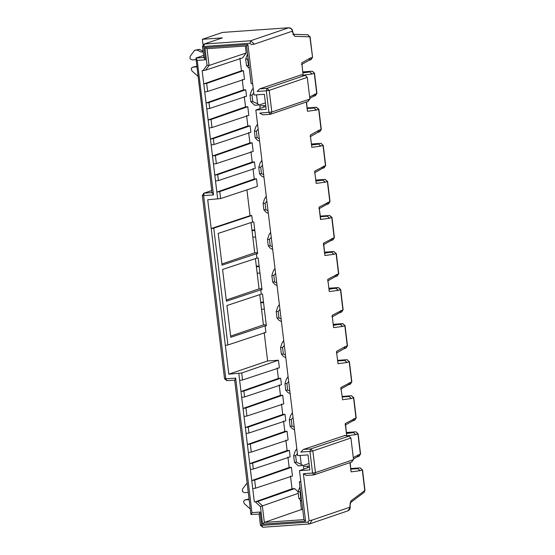 <?xml version="1.0" encoding="UTF-8"?>
<svg xmlns="http://www.w3.org/2000/svg" width="555" height="555" viewBox="0 0 555 555"><rect width="100%" height="100%" fill="white"/><g stroke="black" fill="none" stroke-linecap="round" stroke-linejoin="round"><path stroke-width="0.83" d="M298.084 491.737L294.656 488.629L257.749 501.498L262.321 505.654L264.353 522.421L303.918 519.633L299.339 481.83L300.831 481.893L299.471 470.661L309.829 469.932L308.004 454.899L297.653 455.627L255.834 110.05L266.185 109.321L264.367 94.288L254.017 95.016L252.657 83.784L251.165 83.722L246.587 45.919L207.029 48.701L209.055 65.462L246.177 53.003L245.331 46.003M246.587 45.919L247.905 44.532L204.913 47.557L207.029 48.701M204.913 47.557L207.05 65.171L209.055 65.462L205.558 70.187L242.535 57.914L246.177 53.003M252.657 83.784L247.905 44.532M207.05 65.171L203.081 70.527L205.558 70.187M307.283 77.381L269.21 90.368L266.983 88.342L304.667 75.487L305.389 75.508L307.283 77.381L309.898 99.019L271.825 112.006L270.125 114.302L262.786 114.836L259.754 113.102L271.825 112.006L269.21 90.368L266.317 90.819L266.983 88.342L259.768 88.849L257.131 91.471L266.317 90.819L268.932 112.457L270.125 114.302L270.569 114.212L270.014 114.33M292.638 31.031L291.16 28.666L288.711 27.771L250.638 40.758L254.356 44.136L251.464 44.587L249.972 43.241L250.638 40.758L204.413 44.011L203.74 46.495L202.707 46.315M203.588 55.451L195.929 58.067L204.06 57.491L205.357 59.836L203.74 46.495L249.972 43.241M211.739 190.58L204.268 193.133L212.204 192.571L213.502 194.916L197.226 60.405L195.929 58.067L212.024 192.911M301.899 63.686L303.079 75.203L312.056 74.009L309.884 71.97L302.968 72.455M315.018 95.751L316.933 93.337L314.491 73.135L312.34 71.234M203.879 57.838L202.499 46.44L203.963 44.102L222.361 37.886L202.36 39.294L203.019 44.74M309.822 98.388L313.582 96.279L314.477 94.232M314.56 94.19L313.617 96.258L314.519 94.211M303.016 72.878L309.884 71.97L312.118 73.988M301.906 63.686L303.099 75.112M301.455 64.567L309.218 60.217L310.113 58.171M310.196 58.129L309.253 60.197L310.155 58.15M310.654 59.69L312.361 57.394L310.176 58.136L301.594 62.944M288.968 27.764L290.785 28.208L292.235 29.727L293.456 34.479L292.783 34.243L307.983 34.792L309.877 36.845L307.796 34.798M301.393 74.821L259.768 88.849M309.898 99.019L307.81 101.447M222.479 32.433L288.822 27.75L222.479 32.433L202.36 39.294M222.361 37.886L203.99 44.095M309.884 71.97L312.076 74.002M303.405 449.46L300.775 452.075L309.954 451.43L312.569 473.068L303.391 473.713L306.429 475.448L313.762 474.913L312.569 473.068L315.469 472.61L312.847 450.972L309.954 451.43L310.62 448.953L303.405 449.46L345.037 435.432M350.219 502.851L350.066 505.612L350.899 500.936L364.982 490.356L364.122 492.361L350.254 502.823M319.382 131.812L321.088 129.509L318.646 109.321L316.419 107.295L318.854 109.196L316.419 110.07L307.442 111.264L306.533 101.947M320.762 146.138L318.612 144.092L311.695 144.577M320.783 143.356L311.626 144.002L320.887 143.329L323.01 145.382L321.067 143.356M314.553 172.751L322.309 168.401L323.204 166.354M314.685 171.127L316.17 183.386L314.685 171.127L325.66 165.452L324.196 167.783L322.046 168.519M323.287 166.313L322.344 168.38L323.253 166.333M323.745 167.874L325.452 165.57L323.01 145.382L320.783 146.131L311.806 147.325L310.321 135.066L318.903 130.258L317.98 132.319L318.882 130.272M311.743 145.001L318.612 144.092L320.846 146.111M310.321 135.066L311.806 147.325M310.19 136.69L317.946 132.34L318.841 130.293M318.903 130.258L321.296 129.398L319.833 131.722L317.682 132.458M316.399 110.077L314.248 108.031L316.482 110.05M316.44 110.063L314.248 108.031L307.331 108.516M307.262 107.927L316.704 107.295M318.612 144.092L320.804 146.125M252.997 168.54L254.266 178.994L256.507 178.842L257.423 186.411L220.599 198.593L207.716 199.745L211.198 228.535L250.041 215.666L246.919 189.886M265.117 325.889L230.776 337.274L226.933 305.534L261.28 294.157L260.753 289.828L226.412 301.212L222.569 269.473L256.916 258.096L256.389 253.767L222.049 265.151L218.205 233.412L252.553 222.035L251.762 215.541L213.758 228.14L227.897 344.974L265.9 332.376L265.117 325.889L266.358 325.799L262.515 294.067L261.28 294.157M256.389 253.767L257.631 253.677L253.788 221.945L252.553 222.035M260.753 289.828L261.995 289.738L258.151 258.006L256.916 258.096M257.499 252.601L254.703 252.796L221.91 263.979M261.863 288.662L259.067 288.857L226.274 300.04M266.227 324.724L263.431 324.918L230.637 336.101M213.758 228.14L211.198 228.535L228.826 374.167L267.621 360.986L264.18 332.5M228.826 374.167L241.702 373.002L278.457 360.223L267.621 360.986M225.344 345.37L227.897 344.974M254.703 252.796L251.04 222.534M255.404 258.595L259.067 288.857M259.768 294.656L263.431 324.918M345.106 346.618L344.162 348.686L345.071 346.639L347.27 345.876L344.828 325.681L342.601 326.437L333.624 327.623L332.14 315.372L342.907 309.815L340.465 289.62L338.238 290.376L329.261 291.562L327.776 279.311L338.543 273.754L336.101 253.559L333.874 254.315L331.703 252.275L324.786 252.761M338.217 290.383L336.066 288.336L329.15 288.822M342.581 326.444L340.43 324.397L333.513 324.883M333.874 254.315L324.897 255.508L323.412 243.25L334.179 237.693L331.737 217.504L329.51 215.479L331.945 217.38L329.51 218.254L327.339 216.214L320.422 216.7M329.51 215.479L320.353 216.117L329.795 215.479M257.749 501.498L255.272 501.845L260.462 506.562L298.215 493.36M260.462 506.562L262.591 524.17L264.353 522.421L301.421 509.539L300.262 499.937M302.683 509.448L301.421 509.539M299.339 481.83L300.761 481.345M203.872 193.202L204.268 193.133L203.602 195.61L202.561 195.436M224.733 378.621L225.774 378.801L226.856 380.668L234.807 380.113M234.668 380.029L250.936 514.499L259.206 514.048M234.897 380.092L235.674 378.101L225.774 378.801L203.602 195.61L213.502 194.916M332.473 239.996L334.387 237.575L332.924 239.906L330.773 240.641M332.015 238.435L330.995 240.544M323.281 244.873L331.037 240.523L331.932 238.477M323.412 243.25L323.718 243.992M324.897 255.508L323.725 243.992M333.895 254.301L331.703 252.275L333.937 254.294M324.835 253.184L333.964 251.519L336.101 253.559L333.874 251.54L324.717 252.178L334.159 251.54M336.836 276.057L338.751 273.636M336.379 274.496L335.359 276.605M327.644 280.934L335.4 276.584L336.302 274.538M327.776 279.311L329.261 291.562M338.259 290.362L336.066 288.336L338.3 290.355M329.08 288.225L338.342 287.573L340.673 289.495L338.238 287.601L329.08 288.239M341.2 312.118L343.115 309.697L341.651 312.028L339.5 312.763M340.742 310.557L339.722 312.666M332.008 316.995L339.764 312.645L340.666 310.599M332.14 315.372L333.624 327.623M342.622 326.423L340.43 324.397L342.664 326.416M345.037 325.556L342.601 323.655L333.444 324.3L342.706 323.634L345.037 325.556L347.479 345.751L346.015 348.089L343.864 348.824M345.571 348.179L347.479 345.758M315.989 180.063L325.431 179.418M325.237 179.397L327.374 181.443L325.147 182.193L316.17 183.386M329.51 218.254L320.533 219.447L319.049 207.188L330.024 201.514L328.56 203.845L326.409 204.58M325.147 179.418L327.374 181.443L329.816 201.631L328.109 203.935M327.651 202.374L326.631 204.483M327.616 202.395L326.694 204.448L327.568 202.415M319.049 207.188L320.637 218.455M320.533 219.447L320.63 218.455M329.531 218.24L327.339 216.214L329.573 218.233M262.591 524.17L305.583 521.145L303.918 519.633M305.583 521.145L300.831 481.893M259.303 514.027L260.08 512.036L251.949 512.612L251.075 514.617M260.656 525.203L261.696 525.384L262.786 527.25L309.01 523.996L309.85 523.83L311.959 520.139L309.066 520.59L307.928 522.13L261.696 525.384L260.08 512.036M307.928 522.13L309.017 523.996M309.114 523.976L309.822 523.837M325.126 182.2L322.975 180.153L316.059 180.639M331.98 238.456L331.058 240.509M336.344 274.517L335.421 276.57M340.708 310.578L339.785 312.631M336.372 353.056L344.128 348.7L345.03 346.66M336.503 351.433L337.988 363.685L336.503 351.433L345.085 346.625M316.107 181.062L322.975 180.153L325.209 182.172M350.267 507.305L349.733 509.566L347.95 510.829L350.267 507.312L350.066 505.612M350.92 437.992L312.847 450.972L310.62 448.953L349.033 436.112L350.92 437.992L353.535 459.623L315.469 472.61L314.206 474.823L313.651 474.934M322.975 180.153L325.168 182.179M353.535 459.623L351.447 462.058M350.351 502.747L350.899 500.936M364.142 492.347L364.774 490.474L362.283 469.925L360.056 467.9L350.899 468.545M360.341 467.907L362.283 469.925L360.056 470.682L351.079 471.868L349.962 462.627M360.035 470.689L357.892 468.642L360.119 470.661M350.177 462.558L351.079 471.868M353.459 458.992L357.219 456.883L358.121 454.843M358.197 454.802L357.254 456.869L358.162 454.822M358.662 456.363L360.362 454.059L357.919 433.864L355.977 431.846M356.955 457.008L359.106 456.272L360.57 453.935L358.128 433.739L355.693 434.62L353.528 432.581L355.755 434.6M345.543 424.298L346.736 435.724M345.536 424.298L345.231 423.555L355.998 417.998L353.556 397.803L351.613 395.784M345.099 425.179L352.855 420.822L353.757 418.782M353.833 418.741L352.89 420.808L353.799 418.761M354.298 420.302L356.206 417.88L354.742 420.211L352.591 420.947M351.329 395.777L342.171 396.423L351.433 395.757L353.764 397.678L351.329 398.559L349.164 396.52L351.391 398.539M342.449 398.761L340.867 387.494L351.634 381.937L349.192 361.742L347.25 359.723M342.456 398.761L340.867 387.494M349.47 382.679L348.526 384.747L349.393 382.721M349.934 384.24L351.842 381.819L350.378 384.15L348.228 384.886M347.055 359.695L349.192 361.742L346.965 362.498L337.988 363.685M346.944 362.505L344.794 360.459L347.028 362.477M351.35 398.546L349.164 396.52L342.241 397.005M355.713 434.607L353.528 432.581L346.604 433.067M346.986 362.484L344.794 360.459L337.877 360.944M350.899 468.531L360.056 467.9M350.968 469.128L357.892 468.642L360.077 470.668M348.457 384.781L349.435 382.7M203.081 70.527L202.145 70.589L203.761 83.895L241.453 70.797L239.913 58.102M294.656 488.629L292.034 488.816L255.272 501.845M292.034 488.816L290.501 476.121M287.906 457.029L289.176 467.483L291.417 467.324L292.464 475.982L255.64 488.164L252.733 488.608L254.343 501.914M241.453 70.797L243.416 70.658L244.464 79.309L207.632 91.492L206.661 83.43L243.416 70.658M242.223 79.469L243.485 89.924L245.733 89.771L246.517 96.258L209.686 108.44L208.971 102.543L206.072 103.008L206.786 108.891L209.686 108.44M244.269 96.417L245.539 106.872L247.78 106.72L248.827 115.371L211.996 127.553L211.025 119.492L208.125 119.956L209.096 128.004L211.996 127.553M246.587 115.53L247.849 125.985L250.097 125.832L250.881 132.319L214.05 144.501L213.335 138.604L210.435 139.069L211.15 144.952L214.05 144.501M248.633 132.478L249.903 142.933L252.143 142.781L253.191 151.432L216.36 163.614L215.389 155.553L212.489 156.017L213.46 164.058L216.36 163.614M250.95 151.591L252.213 162.046L254.461 161.894L255.245 168.38L218.413 180.562L217.699 174.665L214.799 175.13L215.513 181.013L218.413 180.562M250.041 215.666L251.762 215.541M278.457 360.223L279.373 367.798L242.549 379.981L241.702 373.002M277.132 367.958L278.395 378.413L280.643 378.253L281.427 384.747L244.595 396.929L243.881 391.032L240.981 391.49L241.696 397.373L244.595 396.929M279.179 384.906L280.448 395.361L282.689 395.202L283.737 403.86L246.913 416.042L245.934 407.981L243.034 408.445L244.006 416.486L246.913 416.042M281.496 404.019L282.759 414.474L285.006 414.314L285.79 420.808L248.959 432.99L248.245 427.093L245.345 427.551L246.059 433.434L248.959 432.99M283.543 420.967L284.812 431.422L287.053 431.263L288.1 439.921L251.276 452.103L250.298 444.042L247.398 444.506L248.369 452.547L251.276 452.103M285.86 440.08L287.122 450.535L289.37 450.376L290.154 456.869L253.323 469.051L252.608 463.154L249.708 463.612L250.423 469.495L253.323 469.051M260.163 108.489L259.844 105.866L265.72 105.457M303.8 469.1L303.488 466.477L309.357 466.061M263.868 107.157L263.68 105.596M307.512 467.761L307.317 466.207M207.632 91.492L204.733 91.943L203.761 83.895L206.661 83.43M250.097 125.832L213.335 138.604M252.143 142.781L215.389 155.553M254.461 161.894L217.699 174.665M256.507 178.842L219.752 191.614L220.599 198.593M247.78 106.72L211.025 119.492M245.733 89.771L208.971 102.543M219.752 191.614L216.852 192.079L217.692 199.044M254.266 178.994L216.852 192.079L215.513 181.013M209.096 128.004L210.435 139.069L247.849 125.985M245.539 106.872L208.125 119.956L206.786 108.891M243.485 89.924L206.072 103.008L204.733 91.943M213.46 164.058L214.799 175.13L252.213 162.046M211.15 144.952L212.489 156.017L249.903 142.933M291.417 467.324L254.662 480.103L255.64 488.164M289.37 450.376L252.608 463.154M287.053 431.263L250.298 444.042M285.006 414.314L248.245 427.093M282.689 395.202L245.934 407.981M280.643 378.253L243.881 391.032M254.662 480.103L251.762 480.561L252.733 488.608M238.803 373.466L239.642 380.425L242.549 379.981M278.395 378.413L240.981 391.49L239.642 380.425M289.176 467.483L251.762 480.561L250.423 469.495M287.122 450.535L249.708 463.612L248.369 452.547M282.759 414.474L245.345 427.551L244.006 416.486M284.812 431.422L247.398 444.506L246.059 433.434M280.448 395.361L243.034 408.445L241.696 397.373M299.471 470.661L309.475 467.053M255.834 110.05L265.838 106.442M256.521 94.843L257.603 103.778L259.351 104.93L265.408 102.869M253.24 88.633L252.754 88.668L251.415 90.874L250.034 95.203L252.005 95.065L252.789 101.558L257.603 103.778M252.754 88.668L253.226 88.509M252.789 101.558L250.825 101.697L254.766 105.256L259.351 104.93M247.565 53.967L245.671 59.142L247.641 59.003L248.425 65.497L248.987 65.754M248.425 65.497L246.462 65.636L249.32 68.48M261.967 160.756L261.481 160.79L260.142 162.997L258.762 167.326L260.732 167.187L261.516 173.68L263.653 174.665M261.481 160.79L261.953 160.624M261.516 173.68L259.553 173.819L261.738 176.219L263.979 177.343M257.603 124.695L257.118 124.729L255.779 126.935L254.398 131.264L256.368 131.126L257.152 137.619L259.289 138.604M257.118 124.729L257.589 124.57M257.152 137.619L255.189 137.758L257.374 140.158L259.615 141.282M283.785 341.054L283.307 341.089L281.961 343.302L280.58 347.631L282.55 347.492L283.334 353.986L285.471 354.971M283.307 341.089L283.772 340.93M283.334 353.986L281.371 354.125L283.563 356.525L285.797 357.649M279.422 305L278.943 305.028L277.597 307.241L276.217 311.57L278.187 311.431L278.971 317.925L281.107 318.91M278.943 305.028L279.408 304.868M278.971 317.925L277.007 318.064L279.2 320.464L281.434 321.588M275.058 268.939L274.579 268.967L273.233 271.18L271.853 275.509L273.823 275.37L274.607 281.864L276.744 282.849M274.579 268.967L275.044 268.807M274.607 281.864L272.644 282.002L274.829 284.403L277.07 285.527M270.694 232.878L270.216 232.906L268.87 235.119L267.489 239.448L269.459 239.309L270.243 245.803L272.38 246.788M270.216 232.906L270.68 232.746M270.243 245.803L268.28 245.941L270.465 248.342L272.706 249.466M266.331 196.817L265.852 196.852L264.506 199.058L263.125 203.387L265.096 203.248L265.88 209.741L268.016 210.727M265.852 196.852L266.317 196.685M265.88 209.741L263.916 209.88L266.102 212.281L268.342 213.404M288.149 377.116L287.67 377.15L286.325 379.363L284.951 383.692L286.914 383.554L287.698 390.047L289.835 391.025M287.67 377.15L288.135 376.991M287.698 390.047L285.735 390.186L287.927 392.586L290.161 393.703M292.513 413.177L292.034 413.211L290.688 415.424L289.315 419.753L291.278 419.615L292.062 426.108L294.199 427.086M292.034 413.211L292.499 413.052M292.062 426.108L290.099 426.247L292.291 428.647L294.525 429.764M299.929 486.7L298.042 491.876L300.005 491.737L300.789 498.23L301.358 498.487M300.789 498.23L298.826 498.369L301.684 501.207M300.158 455.447L301.24 464.382L302.995 465.541L309.045 463.474M296.883 449.238L296.398 449.272L295.052 451.486L293.678 455.815L295.642 455.676L296.425 462.169L301.24 464.382M296.398 449.272L296.863 449.113M296.425 462.169L294.462 462.308L298.403 465.86L302.995 465.541M253.781 93.067L252.005 95.065M250.825 101.697L250.034 95.203M248.106 58.476L247.641 59.003M246.462 65.636L245.671 59.142M262.508 165.189L260.732 167.187M259.553 173.819L258.762 167.326M258.144 129.128L256.368 131.126M255.189 137.758L254.398 131.264M284.326 345.494L282.55 347.492M281.371 354.125L280.58 347.631M279.963 309.433L278.187 311.431M277.007 318.064L276.217 311.57M275.599 273.372L273.823 275.37M272.644 282.002L271.853 275.509M271.235 237.311L269.459 239.309M268.28 245.941L267.489 239.448M266.872 201.25L265.096 203.248M263.916 209.88L263.125 203.387M288.69 381.549L286.914 383.554M285.735 390.186L284.951 383.692M293.054 417.61L291.278 419.615M290.099 426.247L289.315 419.753M300.477 491.21L300.005 491.737M298.826 498.369L298.042 491.876M297.418 453.671L295.642 455.676M294.462 462.308L293.678 455.815M194.638 50.276L199.46 49.353L203.13 51.275L200.965 52.017L197.296 50.089L194.638 50.276L190.164 56.326L190.018 58.712L192.002 59.919L195.894 59.649M192.425 67.224L196.699 66.274M249.133 499.59L244.797 499.951L249.063 499.007M251.956 230.11L254.752 229.916M254.821 230.498L252.025 230.693M252.809 237.186L255.612 236.985M256.32 266.171L259.116 265.977M259.185 266.553L256.389 266.754M257.173 273.247L259.976 273.046M260.683 302.232L263.479 302.038M263.549 302.614L260.753 302.815M261.537 309.301L264.34 309.107M197.296 50.089L199.46 49.353M203.151 51.858L200.965 52.017M196.768 66.857L192.432 67.217L191.218 68.598L191.926 70.922L197.899 76.236M247.128 483.003L242.528 489.052L242.389 491.446L244.367 492.653L248.258 492.375M244.797 499.951L243.583 501.325L244.297 503.656L250.27 508.963M197.226 60.405L205.357 59.836M312.056 71.234L302.898 71.879L312.16 71.213L314.491 73.135M312.056 74.009L314.283 73.26L316.725 93.455L309.648 96.938M293.38 34.368L294.677 36.297L309.877 36.845L312.569 57.276L311.105 59.6L308.955 60.335M292.804 32.44L294.677 36.297M254.356 44.136L292.429 31.149L292.596 32.558M304.667 75.487L300.859 74.835M355.693 434.62L346.715 435.807L345.231 423.555M351.329 398.559L342.352 399.746M307.442 111.264L306.318 102.023M311.959 520.139L350.032 507.152L349.858 505.737M353.285 457.549L360.57 453.941M316.419 107.295L307.262 107.941M329.198 289.245L338.522 287.601M333.562 325.306L342.886 323.662M251.949 512.612L235.674 378.101M303.391 473.713L309.066 520.59M348.304 436.098L344.495 435.439M353.528 432.581L346.653 433.49M355.693 431.839L346.535 432.484L355.797 431.818L358.128 433.739M346.965 359.716L337.808 360.362M313.318 96.397L315.469 95.661L316.933 93.33M310.085 36.72L312.569 57.269M301.268 74.8L305.389 75.508M308.344 101.329L270.569 114.212M323.218 145.257L325.66 165.445M318.854 109.196L321.296 129.384M211.732 190.525L203.824 193.223L202.353 195.561L224.525 378.746L226.856 380.668M331.945 217.38L334.387 237.568M336.309 253.434L338.751 273.629L337.287 275.967L335.137 276.702M340.673 289.495L343.115 309.69M315.989 180.042L325.251 179.39M327.582 181.319L330.024 201.507M326.673 204.462L318.917 208.812M262.779 527.25L260.448 525.328L259.067 513.93M347.929 510.836L309.856 523.823M344.905 435.404L349.033 436.112M362.491 469.801L364.982 490.349M353.764 397.678L356.206 417.873M348.491 384.761L340.735 389.117M349.4 361.617L351.842 381.812M347.069 359.695L337.808 360.348M351.981 461.94L314.206 474.823"/></g></svg>
